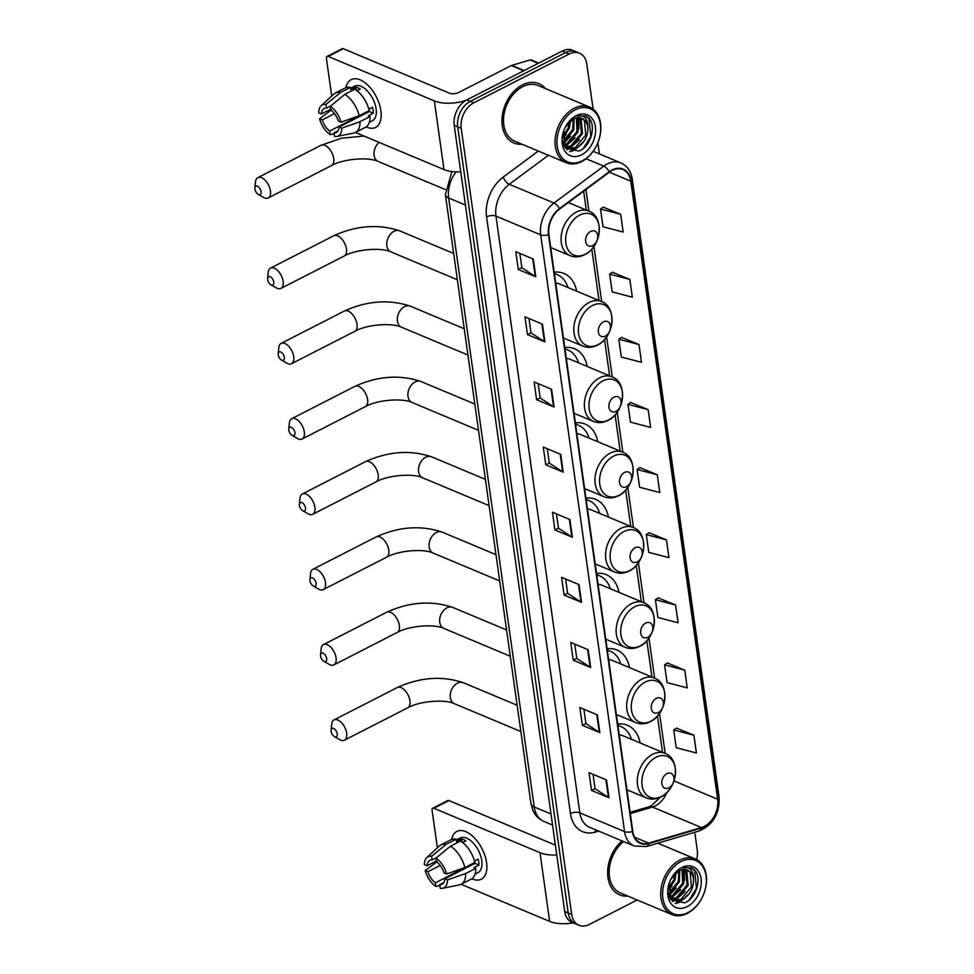 <?xml version="1.0" encoding="UTF-8"?>
<svg xmlns="http://www.w3.org/2000/svg" width="974" height="974" viewBox="0 0 974 974"><rect width="100%" height="100%" fill="white"/><g stroke="black" fill="none" stroke-linecap="round" stroke-linejoin="round"><path stroke-width="1.46" d="M597.78 441.746A35.551 25.19 112.7 0 0 585.143 424.08A35.551 25.19 112.7 0 0 575.366 422.838M576.62 291.141A35.551 25.19 112.7 0 0 563.983 273.487A35.551 25.19 112.7 0 0 554.206 272.233M587.2 366.443A35.551 25.19 112.7 0 0 574.563 348.777A35.551 25.19 112.7 0 0 564.786 347.535M608.373 517.036A35.551 25.19 112.7 0 0 595.723 499.382A35.551 25.19 112.7 0 0 585.946 498.128M618.953 592.338A35.551 25.19 112.7 0 0 606.303 574.684A35.551 25.19 112.7 0 0 596.526 573.43M629.533 667.64A35.551 25.19 112.7 0 0 616.895 649.975A35.551 25.19 112.7 0 0 607.119 648.733M640.113 742.943A35.551 25.19 112.7 0 0 627.475 725.277A35.551 25.19 112.7 0 0 617.699 724.035M593.129 109.137L586.786 64.028A20.125 14.257 112.7 0 0 579.493 53.18L572.505 50.246A20.125 14.257 112.7 0 0 562.241 51.05L466.802 99.908A20.125 14.257 112.7 0 0 454.225 125.378L564.713 911.518A20.125 14.257 112.7 0 0 572.006 922.378L575.5 923.839A20.125 14.257 112.7 0 1 568.207 912.991A20.125 14.257 112.7 0 0 575.5 923.839L578.994 925.3A20.125 14.257 112.7 0 0 589.258 924.496L637.142 899.988M579.493 53.18A20.125 14.257 112.7 0 0 569.23 53.984L473.79 102.83L470.296 101.369A20.125 14.257 112.7 0 0 457.719 126.839L568.207 912.991L457.719 126.839A20.125 14.257 112.7 0 1 470.296 101.369L565.736 52.523L470.296 101.369L466.802 99.908M575.999 51.719A20.125 14.257 112.7 0 0 565.736 52.523A20.125 14.257 112.7 0 1 575.999 51.719M522.417 84.921A32.203 22.804 112.7 0 0 502.389 115.212A32.203 22.804 112.7 0 0 513.98 143.032A32.203 22.804 112.7 0 0 522.076 144.237A32.203 22.804 112.7 0 1 513.98 143.032A32.203 22.804 112.7 0 1 502.389 115.212A32.203 22.804 112.7 0 1 522.417 84.921A32.203 22.804 112.7 0 1 538.853 83.63A32.203 22.804 112.7 0 0 522.417 84.921M621.996 840.879A32.203 22.804 112.7 0 0 607.666 871.036A32.203 22.804 112.7 0 0 619.634 894.85A32.203 22.804 112.7 0 0 627.731 896.056A32.203 22.804 112.7 0 1 619.634 894.85A32.203 22.804 112.7 0 1 607.666 871.036A32.203 22.804 112.7 0 1 621.996 840.879M612.049 170.487A21.465 15.207 -67.3 0 1 623.007 169.634A21.465 15.207 -67.3 0 1 630.787 181.201L717.655 799.228A21.465 15.207 -67.3 0 1 701.402 827.547L648.672 843.119A21.465 15.207 -67.3 0 1 640.551 842.839A21.465 15.207 -67.3 0 1 632.771 831.26L548.898 234.527A21.465 15.207 -67.3 0 1 559.563 209.081L609.31 172.203A21.465 15.207 -67.3 0 1 612.049 170.487M611.989 170.012A22 15.584 112.7 0 0 609.164 171.777L559.429 208.643A22 15.584 112.7 0 0 548.496 234.734L632.37 831.467A22 15.584 112.7 0 0 648.672 843.618L701.402 828.046A22 15.584 112.7 0 0 718.057 799.021L631.189 180.994A22 15.584 112.7 0 0 611.989 170.012M693.902 735.236L673.728 729.952L676.224 747.715L696.398 752.999L693.902 735.236L676.455 728.102M684.746 670.124L664.572 664.84L667.068 682.604L687.242 687.888L684.746 670.124L667.3 662.977M675.591 605L655.417 599.716L657.913 617.479L678.087 622.763L675.591 605L658.156 597.866M666.447 539.888L646.273 534.604L648.769 552.368L668.943 557.652L666.447 539.888L649.001 532.741M620.682 214.304L600.508 209.02L603.003 226.772L623.177 232.055L620.682 214.304L603.235 207.158M629.837 279.416L609.663 274.132L612.159 291.896L632.333 297.18L629.837 279.416L612.39 272.27M638.993 344.54L618.819 339.244L621.315 357.008L641.489 362.291L638.993 344.54L621.546 337.394M648.136 409.652L627.962 404.368L630.458 422.132L650.632 427.416L648.136 409.652L630.702 402.506M657.292 474.776L637.118 469.48L639.614 487.243L659.788 492.527L657.292 474.776L639.845 467.63M545.391 88.561A32.203 22.804 112.7 0 0 538.853 83.63A32.203 22.804 112.7 0 1 545.391 88.561M696.654 859.555A20.125 14.257 112.7 0 0 697.274 850.18L694.754 832.259M599.424 153.941L597.853 142.74M473.79 102.83A20.125 14.257 112.7 0 0 461.213 128.3L571.701 914.452A20.125 14.257 112.7 0 0 578.994 925.3M590.682 667.494L573.223 660.177L570.727 642.426L588.186 649.743L590.682 667.494A5.369 2.435 -8 0 1 590.147 667.214L587.651 649.512M599.838 732.618L582.367 725.301L579.871 707.538L597.342 714.855L599.838 732.618A5.369 2.435 -8 0 1 599.29 732.338L596.806 714.636M608.994 797.73L591.522 790.413L589.027 772.662L606.498 779.979L608.994 797.73A5.369 2.435 -8 0 1 608.446 797.45L605.962 779.748M563.228 472.147L545.769 464.829L543.273 447.066L560.732 454.383L563.228 472.147A5.369 2.435 -8 0 1 562.692 471.866L560.196 454.164M554.084 407.035L536.613 399.717L534.117 381.954L551.588 389.271L554.084 407.035A5.369 2.435 -8 0 1 553.536 406.742L551.053 389.04M544.929 341.911L527.458 334.593L524.962 316.83L542.433 324.147L544.929 341.911A5.369 2.435 -8 0 1 544.381 341.631L541.897 323.928M535.773 276.799L518.302 269.481L515.806 251.718L533.277 259.035L535.773 276.799A5.369 2.435 -8 0 1 535.237 276.506L532.741 258.804M581.539 602.382L564.068 595.065L561.572 577.302L579.043 584.619L581.539 602.382A5.369 2.435 -8 0 1 580.991 602.102L578.507 584.4M572.383 537.271L554.912 529.953L552.416 512.19L569.887 519.507L572.383 537.271A5.369 2.435 -8 0 1 571.835 536.978L569.352 519.276M554.912 529.953L558.455 528.139M556.446 513.882L558.467 528.212L571.835 536.978M564.068 595.065L567.611 593.251M565.602 578.994L567.623 593.324L580.991 602.102M518.302 269.481L521.845 267.667M519.848 253.41L521.857 267.74L535.237 276.506M527.458 334.593L531 332.779M528.992 318.522L531.013 332.864L544.381 341.631M536.613 399.717L540.156 397.903M538.147 383.646L540.168 397.976L553.536 406.742M545.769 464.829L549.299 463.015M547.303 448.758L549.312 463.1L562.692 471.866M591.522 790.413L595.065 788.611M593.056 774.354L595.077 788.684L608.446 797.45M582.367 725.301L585.91 723.487M583.901 709.23L585.922 723.56L599.29 732.338M573.223 660.177L576.754 658.375M574.757 644.118L576.766 658.448L590.147 667.214M637.118 469.48L639.991 467.532M627.962 404.368L630.848 402.408M618.819 339.244L621.692 337.296M609.663 274.132L612.536 272.172M600.508 209.02L603.393 207.06M646.273 534.604L649.147 532.644M655.417 599.716L658.302 597.756M664.572 664.84L667.458 662.88M673.728 729.952L676.601 727.992M346.038 87.599A26.834 14.513 62.9 0 1 363.619 81.731A26.834 14.513 62.9 0 1 380.907 110.817A26.834 14.513 62.9 0 1 366.163 126.924A26.834 14.513 62.9 0 0 375.66 127.387A26.834 14.513 62.9 0 0 380.907 110.817A26.834 14.513 62.9 0 0 368.903 86.248A26.834 14.513 62.9 0 0 351.212 79.625A26.834 14.513 62.9 0 0 346.038 87.599M465.864 100.419A26.834 12.175 172 0 1 434.343 100.894L328.214 56.443A3.348 1.814 -117.1 0 0 327.094 56.419A3.348 1.814 -117.1 0 0 326.436 58.489L331.72 96M460.751 171.826A26.834 12.175 172 0 1 443.986 169.561L355.437 132.464A22.134 11.968 62.9 0 1 353.72 133.061L336.882 136.47A17.447 9.436 62.9 0 1 334.581 136.494L334.07 132.854L338.1 130.796M327.094 56.419L342.166 48.7A3.348 1.814 62.9 0 1 343.274 48.724L449.416 93.175A6.708 3.044 -8 0 0 458.803 92.433L511.326 65.55A3.348 2.374 -67.3 0 1 511.764 65.38L530.087 59.962A3.348 2.374 -67.3 0 1 531.354 60.011L538.719 63.091M330.746 109.185L321.408 113.97A13.417 7.256 62.9 0 1 324.172 108.528A13.417 7.256 62.9 0 1 326.485 108.09L330.856 105.862M344.82 94.368L330.344 106.288L330.856 109.928A13.417 7.256 62.9 0 1 338.319 121.056L341.01 122.176L359.175 115.772L369.231 110.622A22.134 11.968 62.9 0 0 354.865 89.218L344.82 94.368A22.134 11.968 62.9 0 1 359.175 115.772M350.616 88.208L354.573 86.187A19.456 10.519 62.9 0 1 367.393 90.996A19.456 10.519 62.9 0 1 376.098 108.808A19.456 10.519 62.9 0 1 372.299 120.825L369.341 122.334M368.842 109.173L372.482 107.31A19.456 10.519 62.9 0 1 373.079 110.354A19.456 10.519 62.9 0 1 373.31 113.228L368.282 115.809L370.059 116.551A22.134 11.968 62.9 0 1 365.481 127.326L355.437 132.464A22.134 11.968 62.9 0 0 360.015 121.689L370.059 116.551M330.344 106.288A17.447 9.436 62.9 0 1 341.01 122.176M369.195 108.991A13.417 7.256 -117.1 0 1 369.292 111.547L339.159 126.973L341.837 128.105L360.015 121.689M341.837 128.105A17.447 9.436 62.9 0 1 336.882 136.47M360.502 116.052A13.417 7.256 -117.1 0 1 359.844 115.602L329.711 131.027L330.223 134.668L334.204 133.779M330.223 134.668A17.447 9.436 62.9 0 1 319.557 118.767L322.236 119.887L334.508 113.605M331.513 109.758L319.557 118.767M339.159 126.973A13.417 7.256 62.9 0 1 336.395 132.415A13.417 7.256 62.9 0 1 334.07 132.854M329.711 131.027A13.417 7.256 62.9 0 1 322.236 119.887M356.995 90.704L360.222 89.048A19.456 10.519 62.9 0 0 355.863 87.222L350.835 89.791L350.494 87.392L340.45 92.542L325.973 104.449L326.485 108.09M321.408 113.97L318.717 112.85A17.447 9.436 62.9 0 1 321.164 105.764L333.778 94.101A22.134 11.968 62.9 0 1 335.263 93.054L345.307 87.916A22.134 11.968 62.9 0 1 350.494 87.392M335.263 93.054A22.134 11.968 62.9 0 1 340.45 92.542M321.164 105.764A17.447 9.436 62.9 0 1 325.973 104.449M365.019 113.739A13.417 7.256 62.9 0 1 364.227 113.179M355.863 87.222L356.277 90.168M369.292 111.547L373.31 113.228M359.844 115.602L359.954 116.332M582.403 160.734A28.843 20.43 112.7 0 0 600.422 124.234A28.843 20.43 112.7 0 0 575.244 109.831A28.843 20.43 112.7 0 0 557.225 146.344A28.843 20.43 112.7 0 0 582.403 160.734M581.697 161.562A30.182 21.379 112.7 0 0 600.471 133.158A30.182 21.379 112.7 0 0 589.611 107.079A30.182 21.379 112.7 0 0 574.21 108.284A30.182 21.379 112.7 0 0 555.423 136.677A30.182 21.379 112.7 0 0 566.284 162.755A30.182 21.379 112.7 0 0 581.697 161.562M589.611 107.079L538.074 85.493A30.182 21.379 112.7 0 0 522.673 86.698A30.182 21.379 112.7 0 0 503.887 115.09A30.182 21.379 112.7 0 0 514.747 141.181L566.284 162.755M574.076 118.609L573.759 130.005L562.984 142.764M577.095 117.769L578.13 131.831L567.562 144.493L563.958 145.601M576.377 117.891L577.034 131.38L566.466 144.042L563.69 144.992M579.737 117.769L581.137 119.169L582.489 133.657L571.933 146.319L565.176 147.427M579.104 117.708L580.054 118.706L581.405 133.207L570.837 145.869L564.725 147.05L567.245 148.62L576.291 148.158C584.169 143.519 588.016 136.603 587.87 127.387A16.765 11.883 112.7 0 0 581.782 118.341A16.765 11.883 112.7 0 0 573.223 119.011L565.297 127.229M581.527 118.244L584.412 120.545L585.764 135.033L575.208 147.695L566.71 148.377M567.245 148.62L565.115 147.646M570.447 120.813L569.388 128.178L562.485 138.503M569.364 121.762L568.292 127.716L562.522 137.03M573.248 119.011L572.663 129.542L562.802 141.863M576.084 115.748A22.134 15.681 112.7 0 0 565.03 127.74A22.134 15.681 112.7 0 0 563.776 130.747A22.134 15.681 112.7 0 0 565.322 151.737A22.134 15.681 112.7 0 0 581.575 154.817A22.134 15.681 112.7 0 0 595.406 126.803A22.134 15.681 112.7 0 0 576.084 115.748M563.836 130.553L565.37 147.987L579.043 151.055C591.498 146.185 596.843 123.966 587.955 117.391L585.569 115.991L576.998 116.003C584.144 114.652 587.76 118.451 587.87 127.387M585.398 115.918L589.002 118.767L590.804 136.457L583.389 148.304M578.69 146.77L573.747 150.106L569.644 151.42M583.828 141.583L574.295 150.325L570.216 151.64M579.457 139.757L569.072 148.876M568.585 149.071L566.831 149.606M578.653 117.684L578.86 128.945M575.086 137.931L564.725 147.037M570.715 136.104L563.24 143.702M566.357 134.266L562.497 139.002M254.945 189.09A4.7 2.545 -117.1 0 0 258.183 194.313A4.7 2.545 -117.1 0 0 261.056 191.647A4.7 2.545 -117.1 0 0 257.879 186.46A4.7 2.545 -117.1 0 0 254.908 187.909A4.7 2.545 -117.1 0 0 254.945 189.09M254.908 187.909L255.517 181.834A11.408 6.161 62.9 0 1 257.83 177.645A11.408 6.161 62.9 0 1 265.342 180.458A11.408 6.161 62.9 0 1 270.443 190.904A11.408 6.161 62.9 0 1 268.215 197.953A11.408 6.161 62.9 0 1 263.467 197.381L258.183 194.313M592.679 245.606A8.048 5.698 112.7 0 0 597.719 235.416A8.048 5.698 112.7 0 0 590.682 231.398A8.048 5.698 112.7 0 0 585.654 241.589A8.048 5.698 112.7 0 0 592.679 245.606M267.655 279.538A4.7 2.545 -117.1 0 0 270.894 284.773A4.7 2.545 -117.1 0 0 273.767 282.107A4.7 2.545 -117.1 0 0 270.589 276.92A4.7 2.545 -117.1 0 0 267.619 278.369A4.7 2.545 -117.1 0 0 267.655 279.538M267.619 278.369L268.227 272.282A11.408 6.161 62.9 0 1 270.541 268.106A11.408 6.161 62.9 0 1 278.053 270.918A11.408 6.161 62.9 0 1 283.154 281.364A11.408 6.161 62.9 0 1 280.926 288.401A11.408 6.161 62.9 0 1 276.19 287.829L270.894 284.773M605.402 336.067A8.048 5.698 112.7 0 0 610.43 325.876A8.048 5.698 112.7 0 0 603.405 321.858A8.048 5.698 112.7 0 0 598.377 332.049A8.048 5.698 112.7 0 0 605.402 336.067M563.447 337.99L582.781 346.087A24.155 17.106 112.7 0 1 574.088 325.219A24.155 17.106 112.7 0 1 589.112 302.5A24.155 17.106 112.7 0 1 601.433 301.538L559.575 284.006A24.155 17.106 112.7 0 0 555.728 283.081M567.915 287.488A31.862 22.572 112.7 0 0 557.311 274.692A31.862 22.572 112.7 0 0 554.425 273.791M557.311 274.692L555.57 273.962A31.862 22.572 112.7 0 0 554.376 273.511M278.235 354.84A4.7 2.545 -117.1 0 0 281.474 360.063A4.7 2.545 -117.1 0 0 284.347 357.409A4.7 2.545 -117.1 0 0 281.182 352.223A4.7 2.545 -117.1 0 0 278.199 353.659A4.7 2.545 -117.1 0 0 278.235 354.84M278.199 353.659L278.808 347.584A11.408 6.161 62.9 0 1 281.121 343.396A11.408 6.161 62.9 0 1 288.633 346.22A11.408 6.161 62.9 0 1 293.734 356.667A11.408 6.161 62.9 0 1 291.506 363.704A11.408 6.161 62.9 0 1 286.77 363.132L281.474 360.063M615.982 411.357A8.048 5.698 112.7 0 0 621.01 401.178A8.048 5.698 112.7 0 0 613.985 397.149A8.048 5.698 112.7 0 0 608.957 407.339A8.048 5.698 112.7 0 0 615.982 411.357M574.027 413.28L593.361 421.389A24.155 17.106 112.7 0 1 584.668 400.521A24.155 17.106 112.7 0 1 599.692 377.802A24.155 17.106 112.7 0 1 612.025 376.841L570.155 359.296A24.155 17.106 112.7 0 0 566.308 358.383M578.495 362.791A31.862 22.572 112.7 0 0 567.891 349.995A31.862 22.572 112.7 0 0 565.005 349.094M567.891 349.995L566.15 349.252A31.862 22.572 112.7 0 0 564.969 348.814M288.815 430.143A4.7 2.545 -117.1 0 0 292.066 435.366A4.7 2.545 -117.1 0 0 294.927 432.7A4.7 2.545 -117.1 0 0 291.762 427.525A4.7 2.545 -117.1 0 0 288.779 428.962A4.7 2.545 -117.1 0 0 288.815 430.143M288.779 428.962L289.388 422.886A11.408 6.161 62.9 0 1 291.701 418.698A11.408 6.161 62.9 0 1 299.225 421.511A11.408 6.161 62.9 0 1 304.326 431.957A11.408 6.161 62.9 0 1 302.098 439.006A11.408 6.161 62.9 0 1 297.35 438.434L292.066 435.366M626.562 486.659A8.048 5.698 112.7 0 0 631.59 476.469A8.048 5.698 112.7 0 0 624.565 472.451A8.048 5.698 112.7 0 0 619.537 482.641A8.048 5.698 112.7 0 0 626.562 486.659M584.607 488.583L603.941 496.679A24.155 17.106 112.7 0 1 595.26 475.823A24.155 17.106 112.7 0 1 610.284 453.093A24.155 17.106 112.7 0 1 622.605 452.131L580.735 434.599A24.155 17.106 112.7 0 0 576.888 433.673M589.075 438.093A31.862 22.572 112.7 0 0 578.471 425.285A31.862 22.572 112.7 0 0 575.585 424.384M578.471 425.285L576.73 424.554A31.862 22.572 112.7 0 0 575.549 424.116M299.395 505.445A4.7 2.545 -117.1 0 0 302.646 510.668A4.7 2.545 -117.1 0 0 305.519 508.002A4.7 2.545 -117.1 0 0 302.342 502.815A4.7 2.545 -117.1 0 0 299.371 504.264A4.7 2.545 -117.1 0 0 299.395 505.445M299.371 504.264L299.968 498.177A11.408 6.161 62.9 0 1 302.281 494.001A11.408 6.161 62.9 0 1 309.805 496.813A11.408 6.161 62.9 0 1 314.906 507.259A11.408 6.161 62.9 0 1 312.678 514.309A11.408 6.161 62.9 0 1 307.93 513.736L302.646 510.668M637.142 561.961A8.048 5.698 112.7 0 0 642.17 551.771A8.048 5.698 112.7 0 0 635.145 547.753A8.048 5.698 112.7 0 0 630.117 557.944A8.048 5.698 112.7 0 0 637.142 561.961M595.187 563.885L614.521 571.981A24.155 17.106 112.7 0 1 605.84 551.114A24.155 17.106 112.7 0 1 620.864 528.395A24.155 17.106 112.7 0 1 633.185 527.433L591.315 509.901A24.155 17.106 112.7 0 0 587.468 508.976M599.655 513.395A31.862 22.572 112.7 0 0 589.063 500.587A31.862 22.572 112.7 0 0 586.165 499.686M589.063 500.587L587.31 499.857A31.862 22.572 112.7 0 0 586.129 499.418M309.988 580.748A4.7 2.545 -117.1 0 0 313.226 585.971A4.7 2.545 -117.1 0 0 316.1 583.304A4.7 2.545 -117.1 0 0 312.922 578.118A4.7 2.545 -117.1 0 0 309.951 579.567A4.7 2.545 -117.1 0 0 309.988 580.748M309.951 579.567L310.56 573.479A11.408 6.161 62.9 0 1 312.873 569.303A11.408 6.161 62.9 0 1 320.385 572.115A11.408 6.161 62.9 0 1 325.486 582.562A11.408 6.161 62.9 0 1 323.258 589.599A11.408 6.161 62.9 0 1 318.51 589.039L313.226 585.971M647.722 637.264A8.048 5.698 112.7 0 0 652.763 627.073A8.048 5.698 112.7 0 0 645.725 623.056A8.048 5.698 112.7 0 0 640.697 633.246A8.048 5.698 112.7 0 0 647.722 637.264M605.767 639.188L625.113 647.284A24.155 17.106 112.7 0 1 616.42 626.416A24.155 17.106 112.7 0 1 631.444 603.697A24.155 17.106 112.7 0 1 643.765 602.736L601.908 585.204A24.155 17.106 112.7 0 0 598.06 584.278M610.248 588.698A31.862 22.572 112.7 0 0 599.643 575.89A31.862 22.572 112.7 0 0 596.745 574.989M599.643 575.89L597.89 575.159A31.862 22.572 112.7 0 0 596.709 574.721M320.568 656.038A4.7 2.545 -117.1 0 0 323.806 661.273A4.7 2.545 -117.1 0 0 326.68 658.607A4.7 2.545 -117.1 0 0 323.514 653.42A4.7 2.545 -117.1 0 0 320.531 654.869A4.7 2.545 -117.1 0 0 320.568 656.038M320.531 654.869L321.14 648.781A11.408 6.161 62.9 0 1 323.453 644.605A11.408 6.161 62.9 0 1 330.965 647.418A11.408 6.161 62.9 0 1 336.067 657.864A11.408 6.161 62.9 0 1 333.839 664.901A11.408 6.161 62.9 0 1 329.102 664.329L323.806 661.273M658.314 712.566A8.048 5.698 112.7 0 0 663.343 702.376A8.048 5.698 112.7 0 0 656.318 698.358A8.048 5.698 112.7 0 0 651.289 708.536A8.048 5.698 112.7 0 0 658.314 712.566M616.359 714.49L635.693 722.586A24.155 17.106 112.7 0 1 627 701.718A24.155 17.106 112.7 0 1 642.024 679A24.155 17.106 112.7 0 1 654.345 678.038L612.488 660.494A24.155 17.106 112.7 0 0 608.64 659.581M620.828 663.988A31.862 22.572 112.7 0 0 610.223 651.192A31.862 22.572 112.7 0 0 607.338 650.291M610.223 651.192L608.482 650.462A31.862 22.572 112.7 0 0 607.301 650.011M331.148 731.34A4.7 2.545 -117.1 0 0 334.386 736.563A4.7 2.545 -117.1 0 0 337.26 733.897A4.7 2.545 -117.1 0 0 334.094 728.722A4.7 2.545 -117.1 0 0 331.111 730.159A4.7 2.545 -117.1 0 0 331.148 731.34M331.111 730.159L331.72 724.084A11.408 6.161 62.9 0 1 334.033 719.896A11.408 6.161 62.9 0 1 341.545 722.72A11.408 6.161 62.9 0 1 346.659 733.166A11.408 6.161 62.9 0 1 344.419 740.203A11.408 6.161 62.9 0 1 339.683 739.631L334.386 736.563M668.894 787.856A8.048 5.698 112.7 0 0 673.923 777.666A8.048 5.698 112.7 0 0 666.898 773.648A8.048 5.698 112.7 0 0 661.87 783.839A8.048 5.698 112.7 0 0 668.894 787.856M626.939 789.78L646.273 797.889A24.155 17.106 112.7 0 1 637.593 777.021A24.155 17.106 112.7 0 1 652.604 754.302A24.155 17.106 112.7 0 1 664.938 753.328L623.068 735.796A24.155 17.106 112.7 0 0 619.221 734.883M631.408 739.29A31.862 22.572 112.7 0 0 620.803 726.482A31.862 22.572 112.7 0 0 617.918 725.581M620.803 726.482L619.062 725.752A31.862 22.572 112.7 0 0 617.881 725.313M451.692 839.405A26.834 14.513 62.9 0 1 469.273 833.549A26.834 14.513 62.9 0 1 486.562 862.635A26.834 14.513 62.9 0 1 471.83 878.731A26.834 14.513 62.9 0 0 481.314 879.205A26.834 14.513 62.9 0 0 486.562 862.635A26.834 14.513 62.9 0 0 474.557 838.054A26.834 14.513 62.9 0 0 456.867 831.431A26.834 14.513 62.9 0 0 451.692 839.405M556.763 854.965A26.834 12.175 172 0 1 539.998 852.7L433.868 808.25A3.348 1.814 -117.1 0 0 432.76 808.225A3.348 1.814 -117.1 0 0 432.103 810.295L437.375 847.818M573.199 922.877A26.834 12.175 172 0 1 549.653 921.38L461.092 884.282A22.134 11.968 62.9 0 1 459.387 884.879L442.537 888.288A17.447 9.436 62.9 0 1 440.248 888.312L439.737 884.672L443.767 882.602M432.76 808.225L447.833 800.518A3.348 1.814 62.9 0 1 448.941 800.543L555.07 844.994A6.708 3.044 -8 0 0 555.375 845.103M436.413 861.004L427.062 865.789A13.417 7.256 62.9 0 1 429.826 860.346A13.417 7.256 62.9 0 1 432.139 859.908L436.522 857.668M450.475 846.175L435.999 858.094L436.51 861.734A13.417 7.256 62.9 0 1 443.986 872.874L446.664 873.995L464.841 867.578L474.886 862.44A22.134 11.968 62.9 0 0 460.532 841.037L450.475 846.175A22.134 11.968 62.9 0 1 464.841 867.578M456.27 840.026L460.227 838.005A19.456 10.519 62.9 0 1 473.06 842.802A19.456 10.519 62.9 0 1 481.765 860.626A19.456 10.519 62.9 0 1 477.954 872.631L475.008 874.153M474.496 860.992L478.137 859.129A19.456 10.519 62.9 0 1 478.745 862.173A19.456 10.519 62.9 0 1 478.977 865.046L473.948 867.615L475.714 868.358A22.134 11.968 62.9 0 1 471.136 879.145L461.092 884.282A22.134 11.968 62.9 0 0 465.669 873.508L475.714 868.358M435.999 858.094A17.447 9.436 62.9 0 1 446.664 873.995M474.849 860.809A13.417 7.256 -117.1 0 1 474.959 863.366L444.814 878.791L447.504 879.912L465.669 873.508M447.504 879.912A17.447 9.436 62.9 0 1 442.537 888.288M466.169 867.858A13.417 7.256 -117.1 0 1 465.511 867.408L435.366 882.834L435.877 886.474L439.858 885.585M435.877 886.474A17.447 9.436 62.9 0 1 425.212 870.586L427.903 871.706L440.175 865.423M437.18 861.564L425.212 870.586M444.814 878.791A13.417 7.256 62.9 0 1 442.05 884.234A13.417 7.256 62.9 0 1 439.737 884.672M435.366 882.834A13.417 7.256 62.9 0 1 427.903 871.706M462.65 842.522L465.889 840.866A19.456 10.519 62.9 0 0 461.518 839.04L456.502 841.609L456.161 839.211L446.116 844.348L431.628 856.268L432.139 859.908M427.062 865.789L424.384 864.656A17.447 9.436 62.9 0 1 426.819 857.583L439.444 845.907A22.134 11.968 62.9 0 1 440.918 844.872L450.974 839.722A22.134 11.968 62.9 0 1 456.161 839.211M440.918 844.872A22.134 11.968 62.9 0 1 446.116 844.348M426.819 857.583A17.447 9.436 62.9 0 1 431.628 856.268M470.686 865.545A13.417 7.256 62.9 0 1 469.894 864.997M461.518 839.04L461.932 841.974M474.959 863.366L478.977 865.046M465.511 867.408L465.609 868.151M688.058 912.553A28.843 20.43 112.7 0 0 706.089 876.04A28.843 20.43 112.7 0 0 680.911 861.637A28.843 20.43 112.7 0 0 662.88 898.15A28.843 20.43 112.7 0 0 688.058 912.553M687.352 913.369A30.182 21.379 112.7 0 0 706.138 884.976A30.182 21.379 112.7 0 0 695.278 858.885A30.182 21.379 112.7 0 0 679.864 860.091A30.182 21.379 112.7 0 0 661.09 888.495A30.182 21.379 112.7 0 0 671.95 914.574A30.182 21.379 112.7 0 0 687.352 913.369M679.73 870.427L679.414 881.823L668.651 894.57M682.75 869.575L683.785 883.649L673.217 896.311L669.613 897.407M682.044 869.697L682.689 883.187L672.133 895.849L669.357 896.798M685.404 869.587L686.804 870.987L688.155 885.476L677.587 898.138L670.842 899.245M684.771 869.514L685.708 870.525L687.06 885.025L676.492 897.675L670.38 898.868L680.753 889.737M669.503 882.359L671.025 899.806L684.698 902.874C697.153 897.991 702.51 875.772 693.61 869.198L691.223 867.81L682.664 867.81C689.811 866.47 693.427 870.269 693.525 879.193C693.683 888.41 689.823 895.337 681.958 899.964L672.912 900.426L670.404 898.905M687.194 870.05L690.079 872.351L691.43 886.851L680.863 899.513L672.364 900.183M672.912 900.426L670.782 899.465M676.114 872.631L675.055 879.985L668.14 890.309M675.031 873.581L673.959 879.534L668.176 888.848M693.525 879.193A16.765 11.883 112.7 0 0 687.449 870.159A16.765 11.883 112.7 0 0 678.89 870.829L678.33 881.36L668.456 893.669M681.739 867.566A22.134 15.681 112.7 0 0 670.684 879.559A22.134 15.681 112.7 0 0 669.43 882.554A22.134 15.681 112.7 0 0 670.976 903.555A22.134 15.681 112.7 0 0 687.23 906.636A22.134 15.681 112.7 0 0 701.061 878.609A22.134 15.681 112.7 0 0 681.739 867.566M678.89 870.829L670.952 879.047M623.628 841.56A30.182 21.379 112.7 0 0 609.237 869.989A30.182 21.379 112.7 0 0 620.414 892.988L671.95 914.574M691.053 867.737L694.657 870.573L696.471 888.276L689.044 900.122M684.345 898.588L679.402 901.912L675.311 903.227M689.482 893.401L679.949 902.143L675.883 903.458M685.112 891.575L674.726 900.694M674.251 900.877L672.498 901.425M684.308 869.49L684.515 880.764M676.382 887.911L668.907 895.52M672.011 886.084L668.152 890.82M454.225 125.378L461.213 128.3M562.241 51.05L569.23 53.984M564.713 911.518L571.701 914.452M456.161 171.874A26.834 19.005 112.7 0 0 448.637 197.978L465.414 205.015M530.988 803.708A13.417 6.088 -8 0 0 534.227 806.983A26.834 19.005 112.7 0 0 543.955 821.447C538.902 819.231 535.225 815.567 532.9 810.441L530.988 803.708L445.398 194.703A13.417 6.088 -8 0 0 448.637 197.978L534.227 806.983L551.004 814.008M701.402 827.547L652.495 807.056A21.465 15.207 112.7 0 0 655.319 805.912A21.465 15.207 112.7 0 0 666.788 792.58M630.288 813.607L652.495 807.056A12.078 7.378 -106.5 0 0 648.976 806.776L651.314 805.815L660.396 797.182M630.787 181.201L609.31 172.203M632.37 831.467A6.708 3.044 172 0 1 624.553 831.565L540.692 234.831A26.834 19.005 -67.3 0 1 554.023 203.018L603.758 166.14A26.834 19.005 -67.3 0 1 607.192 163.997A26.834 19.005 -67.3 0 1 620.888 162.926L593.154 151.311M609.164 171.777A6.708 3.044 53.5 0 0 603.758 166.14L586.092 158.738M559.429 208.643A6.708 3.044 53.5 0 0 554.023 203.018L509.292 184.281A26.834 19.005 112.7 0 0 495.973 216.094L540.692 234.831A6.708 3.044 -8 0 0 548.496 234.734M634.281 846.029A26.834 19.005 -67.3 0 1 624.553 831.565L579.834 812.827A26.834 19.005 112.7 0 0 589.562 827.291L634.281 846.029L646.395 846.54L699.125 830.968C713.126 824.868 719.774 813.558 719.092 797.061L632.236 179.033A6.708 3.044 172 0 1 631.189 180.994M648.672 843.618A6.708 4.103 73.5 0 1 646.395 846.54M701.402 828.046A6.708 4.103 73.5 0 1 699.125 830.968M718.057 799.021A6.708 3.044 -8 0 0 719.092 797.061M598.657 831.102L595.297 832.1A33.542 23.753 -67.3 0 1 570.447 813.57L486.574 216.837A33.542 23.753 -67.3 0 1 503.229 177.073L538.33 151.055M548.423 155.28L509.292 184.281A6.708 3.044 -126.5 0 1 503.229 177.073M486.574 216.837A6.708 3.044 -8 0 1 495.973 216.094L579.834 812.827A6.708 3.044 -8 0 0 570.447 813.57M595.638 829.848A6.708 4.103 -106.5 0 0 595.297 832.1M648.672 843.119L634.646 837.25M717.655 799.228L673.959 780.929M665.181 753.438L659.532 713.297M654.589 678.135L648.952 637.994M644.009 602.833L638.372 562.692M633.429 527.543L627.792 487.39M622.849 452.24L617.199 412.099M612.269 376.938L606.619 336.797M601.676 301.636L593.909 246.337M588.966 211.188L585.922 189.528M443.986 169.561L434.343 100.894M523.744 70.761L511.326 65.55M343.274 48.724L328.214 56.443M511.764 65.38L524.134 70.554M538.196 63.359L530.087 59.962M445.155 189.492L378.253 161.477C369.341 156.936 343.859 158.506 331.513 165.556A11.408 6.161 -117.1 0 0 333.741 158.518A11.408 6.161 -117.1 0 0 328.64 148.072A11.408 6.161 -117.1 0 0 321.116 145.248L257.83 177.645M378.253 161.477A11.408 8.072 -67.3 0 1 374.113 155.329A11.408 8.072 -67.3 0 1 379.069 142.374M585.24 254.226A22.183 15.718 112.7 0 0 599.095 226.151A22.183 15.718 112.7 0 0 579.737 215.071A22.183 15.718 112.7 0 0 565.87 243.147A22.183 15.718 112.7 0 0 585.24 254.226M588.722 211.078A24.155 17.106 112.7 0 0 576.401 212.04A24.155 17.106 112.7 0 0 561.377 234.758A24.155 17.106 112.7 0 0 570.07 255.626C574.782 257.501 579.627 257.197 584.619 254.713C601.335 247.128 604.866 216.752 588.722 211.078L568.366 202.555M457.342 279.733L390.964 251.925A11.408 8.072 -67.3 0 1 386.824 245.777A11.408 8.072 -67.3 0 1 393.959 231.349A11.408 8.072 -67.3 0 1 399.778 230.887C378.545 223.825 356.569 225.432 333.826 235.708L270.541 268.106M390.964 251.925C382.052 247.384 356.569 248.967 344.224 256.016A11.408 6.161 -117.1 0 0 346.452 248.967A11.408 6.161 -117.1 0 0 341.35 238.52A11.408 6.161 -117.1 0 0 333.826 235.708M597.951 344.686A22.183 15.718 112.7 0 0 611.806 316.599A22.183 15.718 112.7 0 0 592.448 305.532A22.183 15.718 112.7 0 0 578.58 333.607A22.183 15.718 112.7 0 0 597.951 344.686M554.34 273.183L555.326 273.864A32.166 22.779 112.7 0 0 554.34 273.256M467.922 355.035L401.544 327.227A11.408 8.072 -67.3 0 1 397.416 321.079A11.408 8.072 -67.3 0 1 404.539 306.64A11.408 8.072 -67.3 0 1 410.358 306.189C389.137 299.128 367.149 300.735 344.406 311.01L281.121 343.396M401.544 327.227C392.632 322.686 367.149 324.257 354.804 331.306A11.408 6.161 -117.1 0 0 357.032 324.269A11.408 6.161 -117.1 0 0 351.931 313.823A11.408 6.161 -117.1 0 0 344.406 311.01M608.531 419.977A22.183 15.718 112.7 0 0 622.386 391.901A22.183 15.718 112.7 0 0 603.028 380.822A22.183 15.718 112.7 0 0 589.173 408.91A22.183 15.718 112.7 0 0 608.531 419.977M564.92 348.485L565.906 349.155A32.166 22.779 112.7 0 0 564.932 348.558M478.514 430.325L412.124 402.53A11.408 8.072 -67.3 0 1 407.996 396.381A11.408 8.072 -67.3 0 1 415.119 381.942A11.408 8.072 -67.3 0 1 420.938 381.491C399.717 374.418 377.729 376.025 354.999 386.301L291.701 418.698M412.124 402.53C403.224 397.989 377.729 399.559 365.384 406.608A11.408 6.161 -117.1 0 0 367.612 399.571A11.408 6.161 -117.1 0 0 362.511 389.125A11.408 6.161 -117.1 0 0 354.999 386.301M619.111 495.279A22.183 15.718 112.7 0 0 632.978 467.203A22.183 15.718 112.7 0 0 613.608 456.124A22.183 15.718 112.7 0 0 599.753 484.2A22.183 15.718 112.7 0 0 619.111 495.279M575.5 423.775L576.486 424.457A32.166 22.779 112.7 0 0 575.512 423.848M489.094 505.628L422.716 477.82A11.408 8.072 -67.3 0 1 418.577 471.684A11.408 8.072 -67.3 0 1 425.699 457.244A11.408 8.072 -67.3 0 1 431.519 456.794C410.298 449.72 388.322 451.327 365.579 461.603L302.281 494.001M422.716 477.82C413.804 473.291 388.322 474.862 375.964 481.911A11.408 6.161 -117.1 0 0 378.192 474.862A11.408 6.161 -117.1 0 0 373.091 464.415A11.408 6.161 -117.1 0 0 365.579 461.603M629.691 570.581A22.183 15.718 112.7 0 0 643.558 542.506A22.183 15.718 112.7 0 0 624.188 531.427A22.183 15.718 112.7 0 0 610.333 559.502A22.183 15.718 112.7 0 0 629.691 570.581M586.08 499.078L587.078 499.759A32.166 22.779 112.7 0 0 586.092 499.151M499.674 580.93L433.296 553.122A11.408 8.072 -67.3 0 1 429.157 546.974A11.408 8.072 -67.3 0 1 436.291 532.547A11.408 8.072 -67.3 0 1 442.111 532.084C420.878 525.023 398.902 526.63 376.159 536.905L312.873 569.303M433.296 553.122C424.384 548.581 398.902 550.164 386.556 557.213A11.408 6.161 -117.1 0 0 388.784 550.164A11.408 6.161 -117.1 0 0 383.683 539.718A11.408 6.161 -117.1 0 0 376.159 536.905M640.283 645.884A22.183 15.718 112.7 0 0 654.138 617.796A22.183 15.718 112.7 0 0 634.78 606.729A22.183 15.718 112.7 0 0 620.913 634.804A22.183 15.718 112.7 0 0 640.283 645.884M596.66 574.38L597.659 575.062A32.166 22.779 112.7 0 0 596.672 574.453M510.254 656.232L443.876 628.425A11.408 8.072 -67.3 0 1 439.749 622.276A11.408 8.072 -67.3 0 1 446.871 607.849A11.408 8.072 -67.3 0 1 452.691 607.386C431.47 600.325 409.482 601.932 386.739 612.208L323.453 644.605M443.876 628.425C434.964 623.884 409.482 625.466 397.136 632.503A11.408 6.161 -117.1 0 0 399.364 625.466A11.408 6.161 -117.1 0 0 394.263 615.02A11.408 6.161 -117.1 0 0 386.739 612.208M650.863 721.174A22.183 15.718 112.7 0 0 664.718 693.098A22.183 15.718 112.7 0 0 645.36 682.019A22.183 15.718 112.7 0 0 631.493 710.107A22.183 15.718 112.7 0 0 650.863 721.174M608.239 650.352A32.166 22.779 112.7 0 0 607.252 649.755M520.834 731.523L454.456 703.727A11.408 8.072 -67.3 0 1 450.329 697.579A11.408 8.072 -67.3 0 1 457.451 683.139A11.408 8.072 -67.3 0 1 463.271 682.689C442.05 675.627 420.062 677.234 397.331 687.51L334.033 719.896M454.456 703.727C445.544 699.186 420.062 700.756 407.716 707.806A11.408 6.161 -117.1 0 0 409.944 700.769A11.408 6.161 -117.1 0 0 404.843 690.322A11.408 6.161 -117.1 0 0 397.331 687.51M661.443 796.476A22.183 15.718 112.7 0 0 675.311 768.401A22.183 15.718 112.7 0 0 655.94 757.322A22.183 15.718 112.7 0 0 642.085 785.409A22.183 15.718 112.7 0 0 661.443 796.476M617.833 724.973L618.819 725.654A32.166 22.779 112.7 0 0 617.845 725.058M549.653 921.38L539.998 852.7M448.941 800.543L433.868 808.25M543.955 821.447L552.55 825.051M445.398 194.703L451.863 171.534M632.236 179.033C630.994 171.18 627.207 165.823 620.888 162.926M630.105 812.34L648.976 806.776M662.515 752.318L657.413 716M651.935 677.027L646.833 640.709M641.355 601.725L636.253 565.407M630.775 526.423L625.661 490.105M620.182 451.12L615.081 414.802M609.602 375.818L604.501 339.5M599.022 300.528L591.79 249.052M586.311 210.067L583.657 191.208M364.033 136.068L341.521 138.211L321.116 145.248M331.513 165.556L268.215 197.953M550.724 247.53L570.07 255.626M344.224 256.016L280.926 288.401M453.653 253.459L399.778 230.887M601.433 301.538C617.577 307.2 614.046 337.588 597.33 345.173C592.338 347.657 587.492 347.962 582.781 346.087M354.804 331.306L291.506 363.704M464.233 328.749L410.358 306.189M612.025 376.841C628.157 382.502 624.626 412.879 607.91 420.476C602.918 422.959 598.073 423.252 593.361 421.389M365.384 406.608L302.098 439.006M474.813 404.052L420.938 381.491M622.605 452.131C638.737 457.804 635.206 488.181 618.49 495.778C613.51 498.25 608.653 498.554 603.941 496.679M375.964 481.911L312.678 514.309M485.405 479.354L431.519 456.794M633.185 527.433C649.329 533.095 645.786 563.483 629.07 571.068C624.091 573.552 619.233 573.856 614.521 571.981M386.556 557.213L323.258 589.599M495.985 554.656L442.111 532.084M643.765 602.736C659.909 608.397 656.379 638.786 639.662 646.371C634.671 648.854 629.825 649.159 625.113 647.284M397.136 632.503L333.839 664.901M506.565 629.959L452.691 607.386M654.345 678.038C670.489 683.699 666.959 714.088 650.242 721.673C645.251 724.157 640.405 724.461 635.693 722.586M608.239 650.364L607.252 649.682M407.716 707.806L344.419 740.203M517.145 705.249L463.271 682.689M664.938 753.328C681.069 759.002 677.539 789.378 660.822 796.976C655.831 799.447 650.985 799.751 646.273 797.889M657.767 843.18L695.278 858.885"/></g></svg>

